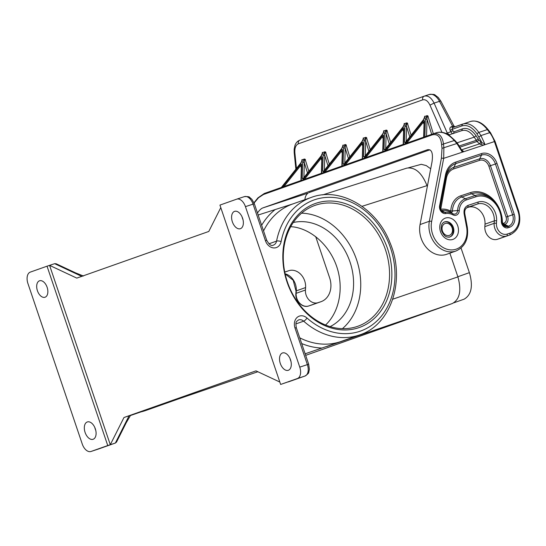 <?xml version="1.0" encoding="UTF-8"?>
<svg xmlns="http://www.w3.org/2000/svg" width="546" height="546" viewBox="0 0 546 546"><rect width="100%" height="100%" fill="white"/><g stroke="black" fill="none" stroke-linecap="round" stroke-linejoin="round"><path stroke-width="0.82" d="M326.863 346.478L359.773 334.862C391.462 324.761 405.869 279.518 389.987 242.663C376.706 207.862 340.001 186.398 311.206 197.44A72.877 58.654 70.5 0 0 276.563 241.114A3.324 1.167 11.2 0 1 281.108 241.598A69.554 55.979 70.5 0 1 356.169 204.682A69.554 55.979 70.5 0 1 389.407 302.887A69.554 55.979 70.5 0 1 306.975 318.004A9.964 8.019 70.5 0 0 297.256 317.308A9.964 8.019 70.5 0 0 295.004 328.05L307.378 364.612A9.964 5.917 71.7 0 1 304.996 376.023L280.644 384.452L219.936 205.091L236.671 199.174A9.964 5.917 71.7 0 1 236.739 199.154A9.964 5.917 71.7 0 1 245.441 206.647L253.057 204.129L265.431 240.69A9.964 8.019 70.5 0 0 273.778 247.932A9.964 8.019 70.5 0 0 281.108 241.598M392.751 299.201L457.903 276.897L449.87 253.167M427.32 186.541L427.013 185.64C421.805 172.741 415.062 166.905 406.79 168.127L406.545 168.209M299.734 337.81A72.877 58.654 70.5 0 0 340.26 341.748A3.324 1.972 71.7 0 0 340.185 341.776L328.146 346.041M457.903 276.897C461.636 290.527 459.78 299.399 452.341 303.521L305.671 355.357M290.527 359.828A9.139 5.419 71.7 0 1 288.274 370.304A9.139 5.419 71.7 0 1 280.296 363.438A9.139 5.419 71.7 0 1 282.541 352.955A9.139 5.419 71.7 0 1 290.527 359.828M242.595 218.223A9.139 5.419 71.7 0 1 240.349 228.706A9.139 5.419 71.7 0 1 232.371 221.833A9.139 5.419 71.7 0 1 234.616 211.35A9.139 5.419 71.7 0 1 242.595 218.223M245.441 206.647L299.761 367.13A9.964 5.917 71.7 0 1 297.379 378.542L280.644 384.452M316.257 203.187A65.779 52.942 -109.5 0 1 387.619 248.88A65.779 52.942 -109.5 0 1 358.435 327.798A65.779 52.942 -109.5 0 1 287.073 282.105A65.779 52.942 -109.5 0 1 316.257 203.187M47.038 266.195L30.31 272.106A9.964 5.917 -108.3 0 0 27.928 283.517L82.248 444A9.964 5.917 -108.3 0 0 90.95 451.494A9.964 5.917 -108.3 0 0 91.018 451.474L107.753 445.556L47.038 266.195L49.577 265.356L76.788 278.112L208.79 231.456L220.789 207.603M279.832 382.043L255.978 370.864L123.976 417.513L130.59 415.26L126.222 422.775L125.109 423.682L129.088 415.759M290.022 358.531A9.139 5.419 -108.3 0 0 290.452 360.08A9.139 5.419 -108.3 0 0 290.957 361.377M242.09 216.926A9.139 5.419 -108.3 0 0 242.526 218.482A9.139 5.419 -108.3 0 0 243.031 219.772M305.146 353.801L340.185 341.776M290.731 226.651L293.994 226.979C312.367 229.839 329.757 245.98 336.759 266.673C343.768 287.373 339.708 310.613 326.774 323.826L325.539 325.02M293.455 203.719L258.169 215.022M93.134 439.271A9.139 5.419 71.7 0 1 93.073 439.298A9.139 5.419 71.7 0 1 85.074 432.371A9.139 5.419 71.7 0 1 87.278 421.969A9.139 5.419 71.7 0 1 87.34 421.942A9.139 5.419 71.7 0 1 95.338 428.869A9.139 5.419 71.7 0 1 93.134 439.271M94.813 427.518A9.139 5.419 -108.3 0 0 95.755 430.364M301.604 213.172A64.121 51.604 -109.5 0 1 356.258 258.811A64.121 51.604 -109.5 0 1 342.417 328.658M315.861 205.091A64.121 51.604 -109.5 0 1 385.251 249.126A64.121 51.604 -109.5 0 1 357.78 326.276A64.121 51.604 -109.5 0 1 356.975 326.556A64.121 51.604 -109.5 0 1 287.585 282.514A64.121 51.604 -109.5 0 1 315.049 205.364A64.121 51.604 -109.5 0 1 315.861 205.091M330.084 326.631A55.48 44.656 70.5 0 0 349.706 261.125A55.48 44.656 70.5 0 0 293.284 222.495M464.148 299.153L453.849 302.812L464.148 299.153C471.355 294.949 473.164 286.302 469.567 273.191L461.049 248.041M81.941 276.467L74.017 272.754L75.423 272.802L56.156 263.766L54.655 263.677L49.577 265.356L110.292 444.717L123.976 417.513M107.753 445.556L115.37 443.038L125.109 423.682M126.222 422.775L116.537 442.035L115.411 443.024L98.635 448.955A3.324 2.675 -109.5 0 0 98.676 448.942L98.567 448.976A9.964 5.917 -108.3 0 0 98.635 448.955L91.018 451.474M45.059 297.229A8.675 5.146 71.7 0 1 44.868 297.29A8.675 5.146 71.7 0 1 37.387 290.629A8.675 5.146 71.7 0 1 39.428 280.828A8.675 5.146 71.7 0 1 39.496 280.801A8.675 5.146 71.7 0 1 47.127 287.298A8.675 5.146 71.7 0 1 45.059 297.229M130.385 415.54L177.887 399.146M75.423 272.802L83.456 276.023M177.853 399.153L257.862 371.744L177.976 399.112M430.705 168.789L426.262 165.595L421.294 164.305L408.545 167.772M424.201 96.171L299.904 140.097C297.509 141.086 295.871 142.847 294.976 145.386L294.157 149.201L294.192 152.634L294.874 152.86L296.458 168.441M424.426 96.096L429.149 94.533A13.288 7.883 71.7 0 1 429.238 94.506C432.828 94.192 434.8 94.39 435.155 95.106L438.254 97.481L440.909 101.228A3.324 0.723 152.2 0 0 439.489 101.324L434.09 103.112C431.279 97.57 427.996 95.257 424.249 96.157C422.87 96.792 422.351 98.027 422.686 99.863C425.491 99.188 427.914 100.942 429.948 105.119L434.09 103.112L447.297 133.074L449.187 134.807M445.993 133.545L452.927 130.897L452.238 129.32L450.163 130.323L451.446 132.821L452.675 133.661M304.886 199.672A13.288 7.883 -108.3 0 1 308.162 193.086L262.872 207.903L427.498 149.72C431.77 149.133 433.265 153.249 431.988 162.06L420.058 224.556A23.253 18.714 -109.5 0 0 426.699 247.898A23.253 18.714 -109.5 0 0 446.648 254.306L455.944 251.017A23.253 18.714 -109.5 0 1 435.995 244.615A23.253 18.714 -109.5 0 1 429.354 221.266L420.058 224.556M257.487 212.995C259.295 210.271 261.09 208.572 262.872 207.903M309.364 192.417L308.954 192.677M303.951 177.621L321.28 155.835M308.859 171.335L305.112 159.193L304.061 159.418L302.682 162.428L304.334 162.674L303.897 177.573L321.212 155.808L322.7 152.539L324.884 151.768L323.136 155.105L322.672 171.028L324.324 171.273M303.869 178.501L302.225 178.255C302.341 178.999 302.907 178.801 303.931 177.648M305.453 159.65C304.627 159.384 304.259 160.394 304.334 162.674L307.528 173.014M324.406 170.393L341.728 148.608M323.778 171.075L341.66 148.58L343.147 145.311L345.331 144.54L343.598 147.775L343.12 163.8L344.772 164.046M325.901 152.423C325.082 152.157 324.706 153.167 324.781 155.446L323.13 155.201M329.313 164.107L325.559 151.965L324.884 151.768M344.854 163.165L362.175 141.38M344.226 163.848L362.107 141.353L363.595 138.083L365.786 137.312L364.032 140.745L365.683 140.991L368.878 151.331M346.348 145.195C345.529 144.929 345.161 145.939 345.236 148.219L343.584 147.973M349.761 156.879L346.007 144.738L345.338 144.54M365.301 155.938L382.63 134.152M383.831 131.709L382.562 134.125L364.673 156.62M383.824 131.675L384.05 130.856L386.234 130.084L384.486 133.422L386.131 133.763C386.056 131.484 386.432 130.474 387.25 130.74M365.226 156.818L363.575 156.572C363.691 157.316 364.257 157.118 365.281 155.965M366.803 137.967C365.984 137.701 365.608 138.711 365.683 140.991L365.247 155.89M370.208 149.652L366.462 137.51L365.786 137.312M404.272 124.447L404.497 123.628L406.688 122.857L404.934 126.29L406.586 126.542C406.511 124.256 406.879 123.246 407.698 123.512M403.078 126.925L403.057 126.952C404.395 125.225 404.763 124.065 404.156 123.478M385.756 148.71L403.057 126.952M385.729 148.737C384.712 149.891 384.138 150.089 384.022 149.345L385.674 149.59M390.663 142.424L386.909 130.282L386.234 130.084M406.204 141.482L423.525 119.697M433.347 133.75L427.811 115.827L427.136 115.629L424.952 116.4L423.457 119.67L405.576 142.165M406.183 141.51C405.159 142.663 404.593 142.868 404.47 142.117L406.122 142.363M411.111 135.196L407.364 123.055L406.688 122.857M461.902 150.512L457.603 143.489L454.989 140.506L449.604 135.613L445.966 133.531C445.181 133.088 440.909 131.347 436.486 132.705L436.302 132.774C442.062 131.095 448.054 133.681 454.279 140.527L456.893 143.516L461.841 151.399L462.196 150.566L461.322 149.536M496.437 223.362L496.601 220.891A1.658 0.464 -176.2 0 0 494.294 220.877L494.137 223.341A10.961 8.825 70.5 0 0 506.708 236.002L497.413 239.285A10.961 8.825 70.5 0 1 484.841 226.631L494.137 223.341A1.658 0.464 3.8 0 1 496.437 223.362A9.302 7.487 70.5 0 0 507.104 234.097L509.896 233.176A18.271 14.708 -109.5 0 0 518.004 211.254L494.423 141.578L443.686 158.34L441.414 158.108L429.354 221.266A1.658 0.58 -169.2 0 1 431.633 221.499L443.686 158.34L443.884 147.809L443.488 144.096C442.356 135.954 438.861 132.541 433.012 133.859L436.486 132.705M461.841 151.399L463.752 151.713L462.537 150.505M304.436 158.995L302.245 159.766L302.027 160.585M428.153 116.284C427.334 116.018 426.958 117.028 427.033 119.315L425.382 119.062L427.136 115.629M450.163 130.323C449.515 128.638 449.884 127.457 451.269 126.781L452.538 127.634L470.406 121.499A26.577 15.773 71.7 0 1 487.36 129.6A1.658 0.682 142.3 0 1 488.138 129.655C482.534 122.618 476.624 119.902 470.406 121.499A26.577 15.773 71.7 0 0 470.222 121.56M462.455 124.133L452.559 127.627L452.238 129.32L461.718 125.969C467.076 124.413 472.153 127.02 476.958 133.777L481.968 142.718L479.019 140.267L477.067 141.482L460.251 147.038M440.909 101.228L453.822 125.771L452.641 126.324L453.938 127.17M453.822 125.771L454.852 126.815M315.677 236.568L329.647 277.853A19.936 16.046 -109.5 0 1 321.055 301.679A19.936 16.046 -109.5 0 1 320.802 301.761L311.507 305.05A1.658 0.983 -108.3 0 0 311.5 305.05A1.658 0.983 -108.3 0 0 311.507 305.05L308.715 305.972A1.658 0.983 71.7 0 1 308.702 305.978L311.5 305.05A19.936 16.046 -109.5 0 0 311.759 304.961L321.055 301.679M284.766 272.133L288.834 270.693A14.619 11.766 70.5 0 1 305.596 287.565L305.432 290.035A10.961 8.825 70.5 0 0 318.011 302.689L320.802 301.761M288.834 270.693L284.746 272.045M484.841 226.631L484.998 224.16A14.619 11.766 70.5 0 0 468.236 207.289L466.68 207.801M518.004 211.254L518.652 211.049C521.635 222.591 518.673 230.576 509.752 234.992L500.457 238.274A19.936 16.046 -109.5 0 1 500.204 238.363L506.708 236.002A1.658 0.983 -108.3 0 0 507.104 234.097M497.413 239.285L500.204 238.363M457.603 143.489L457.575 144.028L456.893 143.516L442.001 148.321L441.605 144.608L454.279 140.527L454.961 141.045M424.181 121.942L424.365 121.069L424.181 121.942L423.327 122.249L422.652 121.676L405.132 143.714M403.733 129.17L403.917 128.296L403.733 129.17L402.88 129.47L402.204 128.904L384.677 150.942M383.278 136.398L383.463 135.524L383.278 136.398L382.425 136.698L381.756 136.131L364.23 158.169M362.831 143.625L363.015 142.752L362.831 143.625L361.978 143.926L361.302 143.359L343.782 165.397M342.383 150.853L342.56 149.979L342.383 150.853L341.53 151.153L340.854 150.58L323.328 172.618M321.928 158.081L322.113 157.207L321.928 158.081L321.075 158.381L320.406 157.808L302.88 179.846M301.481 165.308L301.665 164.435L301.481 165.308L300.628 165.609L299.952 165.035L282.432 187.073M281.456 187.421L300.826 163.063M461.718 125.969L462.496 124.113C468.215 122.454 473.648 125.225 478.808 132.425L487.36 129.6L489.735 132.664A1.658 0.682 -37.7 0 1 490.506 132.719L488.138 129.655M461.691 130.678L462.469 128.829C467.253 127.436 471.792 129.764 476.078 135.804L474.228 137.155C470.297 131.552 466.113 129.395 461.691 130.678L448.662 134.985M476.078 135.804L478.2 138.95L476.351 140.302L477.067 141.482L479.449 143.905L480.76 142.096M480.651 144.519L481.968 142.718L484.766 143.823L483.449 145.202L479.449 143.905L461.793 149.74M518.652 211.049L495.065 141.373L494.423 141.578A19.936 11.828 -108.3 0 0 489.735 132.664L480.93 135.572L484.766 143.823M429.907 149.816L309.377 192.492M311.206 197.44L292.615 204.013A72.877 58.654 70.5 0 0 263.554 230.931M268.966 243.803L276.563 241.114A6.648 5.351 70.5 0 1 273.403 245.099C271.519 246.369 269.294 244.765 266.721 240.288L265.431 240.69M295.877 323.921L303.665 321.171A72.877 58.654 70.5 0 0 359.773 334.862M362.012 206.32L427.013 185.64M327.15 346.389L452.341 303.521M297.379 378.542L304.996 376.023A3.324 2.675 -109.5 0 0 305.037 376.01C307.787 374.119 309.022 372.87 308.743 372.263L309.384 369.369L308.667 364.202L299.761 367.13M236.807 199.133L244.287 196.662A9.964 5.917 71.7 0 1 244.355 196.635A9.964 5.917 71.7 0 1 253.057 204.129L254.347 203.719L266.721 240.288M301.672 343.55A76.201 61.329 70.5 0 0 321.942 348.048M275.088 209.63A76.201 61.329 70.5 0 0 261.636 225.273M305.207 375.941A3.324 2.675 -109.5 0 1 305.037 376.01L288.308 381.92M308.667 364.202L296.287 327.641L295.004 328.05M306.975 318.004A3.324 1.119 131.6 0 1 303.665 321.171A6.648 5.351 70.5 0 0 298.546 319.922C296.417 321.874 295.331 320.939 296.287 327.641M469.383 272.652L457.848 276.74M98.724 448.928A3.324 2.675 -109.5 0 1 98.676 448.942L115.411 443.024M98.498 449.003A9.964 5.917 -108.3 0 0 98.567 448.976L90.95 451.494M141.25 411.82A72.877 58.654 70.5 0 0 145.973 410.421L177.914 399.133M54.655 263.677L74.017 272.754M427.484 185.674L427.068 185.797M294.874 152.86C294.56 148.068 295.734 145.052 298.389 143.796C298.048 141.953 298.566 140.718 299.945 140.083L299.904 140.097M422.686 99.863L298.389 143.796M424.16 96.185L299.945 140.083M429.948 105.119L441.932 132.316M321.253 155.863C322.597 154.136 322.959 152.976 322.352 152.389M322.229 153.139L322.372 153.781M302.682 162.428L302.225 178.255M341.707 148.635C343.045 146.908 343.414 145.748 342.806 145.161M342.683 145.912L342.82 146.553M322.672 171.028C322.788 171.772 323.362 171.574 324.379 170.42M327.975 165.786L324.781 155.446L324.351 170.345M362.155 141.407C363.493 139.68 363.861 138.52 363.254 137.933M363.131 138.684L363.267 139.326M343.12 163.8C343.243 164.544 343.809 164.346 344.833 163.193M348.423 158.558L345.236 148.219L344.799 163.118M382.603 134.179C383.947 132.453 384.309 131.293 383.702 130.706M383.579 131.456L383.722 132.098M363.575 156.572L364.032 140.745M404.17 124.87L404.033 124.229M384.022 149.345L384.486 133.517M385.701 148.662L386.131 133.763L389.325 144.103M423.505 119.724C424.843 117.997 425.211 116.837 424.604 116.25M424.481 117.001L424.617 117.643M404.47 142.117L404.934 126.29M406.149 141.434L406.586 126.542L409.773 136.875M462.469 128.829L454.135 131.77L453.357 133.627M449.29 235.401A6.313 5.078 70.5 0 0 452.088 227.825A6.313 5.078 70.5 0 0 445.243 223.444A6.313 5.078 70.5 0 0 442.437 231.013A6.313 5.078 70.5 0 0 449.29 235.401M444.71 221.867A7.972 6.415 70.5 0 0 444.608 221.901C441.502 223.266 440.561 226.372 441.775 231.211C444.881 237.674 447.372 237.271 449.918 236.937A7.972 6.415 70.5 0 0 453.357 227.409A7.972 6.415 70.5 0 0 444.71 221.867M440.492 231.62A11.295 9.091 70.5 0 0 452.743 239.462A11.295 9.091 70.5 0 0 457.753 225.914A11.295 9.091 70.5 0 0 445.502 218.066A11.295 9.091 70.5 0 0 440.492 231.62M445.502 174.856A20.891 16.817 -109.5 0 1 455.726 162.101L481.545 153.569A14.251 11.466 -109.5 0 1 496.997 163.466L514.195 214.264A10.927 8.791 70.5 0 1 509.343 227.368L508.169 227.757A5.945 4.784 70.5 0 1 501.337 221.15A21.963 17.677 70.5 0 0 476.105 196.717L466.359 199.938A13.991 11.261 -109.5 0 0 459.261 210.633A5.945 4.784 -109.5 0 1 452.907 214.837A15.65 12.599 -109.5 0 0 445.713 213.547A5.945 4.784 -109.5 0 1 439.605 205.774L445.502 174.856A1.658 0.58 -169.2 0 1 446.205 175.498L440.308 206.408A1.658 0.58 -169.2 0 0 440.308 206.415A1.658 0.58 -169.2 0 0 439.605 205.774M464.544 214.08L464.134 213.889L466.577 226.945A21.594 17.383 -109.5 0 1 449.201 249.747A21.594 17.383 -109.5 0 1 431.633 221.499M464.134 213.889C463.581 209.582 464.933 206.729 468.181 205.323L477.927 202.102A1.658 0.983 71.7 0 1 477.532 204.006L468.236 207.289M496.601 220.891A16.278 13.104 70.5 0 0 477.927 202.102M446.143 175.832A16.578 13.343 -109.5 0 1 453.856 167.335L479.675 158.804L481.538 155.098A12.811 10.313 -109.5 0 1 495.434 163.991L496.997 163.466M445.795 177.662A1.658 0.58 -169.2 0 0 446.444 178.105A15.138 12.183 -109.5 0 1 453.856 168.864L479.668 160.333A1.658 0.983 -108.3 0 1 479.675 158.804A9.93 7.992 -109.5 0 1 490.445 165.704L495.434 163.991L512.626 214.79L514.195 214.264M481.545 153.569A1.658 0.983 -108.3 0 1 481.538 155.098L455.726 163.623A1.658 0.983 -108.3 0 0 455.726 162.101M501.337 221.15A1.658 0.423 -178.4 0 1 502.074 221.526A1.658 0.423 -178.4 0 0 502.074 221.526A4.505 3.624 70.5 0 0 504.054 225.88A4.505 3.624 70.5 0 0 507.241 226.563L508.422 226.174A1.658 0.983 71.7 0 1 509.343 227.368M503.098 224.87A1.624 1.31 70.5 0 0 503.528 224.822L504.709 224.433L508.422 226.174A9.487 7.637 70.5 0 0 512.626 214.79L507.643 216.503L490.445 165.704L488.882 166.23A8.497 6.839 -109.5 0 0 479.668 160.333M502.361 223.41A1.658 0.423 -178.4 0 0 502.388 223.41L502.607 223.621A1.658 0.983 71.7 0 0 503.528 224.822L507.241 226.563A1.658 0.983 71.7 0 1 508.169 227.757M504.054 225.88L502.074 221.526A23.403 18.837 70.5 0 0 491.734 199.044A23.403 18.837 70.5 0 0 475.177 195.523A1.658 0.983 71.7 0 1 476.105 196.717M459.261 210.633A1.658 0.444 2.5 0 0 457.609 210.538A15.431 12.421 -109.5 0 1 465.431 198.737L475.177 195.523L471.464 193.782A1.658 0.983 71.7 0 1 470.543 192.581L460.797 195.802A19.745 15.889 -109.5 0 0 450.784 210.899L450.58 211.029A21.41 17.226 -109.5 0 0 440.738 209.268L446.444 178.105M441.25 210.51A1.624 1.31 -109.5 0 0 441.516 210.503L444.935 212.312A17.09 13.752 -109.5 0 1 452.791 213.718A4.505 3.624 -109.5 0 0 457.609 210.538L452.436 210.995A18.305 14.735 -109.5 0 1 461.725 196.997L465.431 198.737A1.658 0.983 71.7 0 1 466.359 199.938M440.738 209.268A1.658 0.976 81 0 0 441.516 210.503A19.97 16.073 -109.5 0 1 450.696 212.148L452.791 213.718A1.658 0.751 117.4 0 1 452.907 214.837M442.212 211.527A4.505 3.624 -109.5 0 1 440.301 206.422C440.042 208.47 440.677 210.176 442.212 211.527A4.505 3.624 -109.5 0 0 444.935 212.312A1.658 0.976 81 0 1 445.713 213.547M440.308 206.415L446.205 175.498A1.658 0.58 -169.2 0 0 446.205 175.498A19.451 15.657 -109.5 0 1 446.369 174.727A19.451 15.657 -109.5 0 1 455.726 163.623L453.856 167.335A1.658 0.983 -108.3 0 0 453.856 168.864M450.784 210.899A1.658 0.444 2.5 0 0 452.436 210.995A1.624 1.31 -109.5 0 1 450.696 212.148A1.658 0.751 117.4 0 1 450.58 211.029M460.797 195.802A1.658 0.983 71.7 0 0 461.725 196.997L471.464 193.782A26.283 21.151 70.5 0 1 490.055 197.741L491.734 199.044C498.58 204.791 502.027 212.285 502.074 221.526M502.607 223.621L503.781 223.232A1.658 0.983 71.7 0 0 504.709 224.433A6.613 5.317 70.5 0 0 507.643 216.503L506.074 217.028L488.882 166.23M502.388 223.41A27.716 22.311 70.5 0 0 470.543 192.581M503.781 223.232A5.173 4.163 70.5 0 0 506.074 217.028M300.805 163.09C302.143 161.363 302.511 160.203 301.904 159.616M301.194 180.446L301.665 164.435C301.542 163.684 300.976 163.889 299.952 165.035M321.649 173.219L322.113 157.207C321.997 156.456 321.423 156.661 320.406 157.808M342.096 165.991L342.56 149.979C342.444 149.229 341.878 149.433 340.854 150.58M362.544 158.763L363.015 142.752C362.892 142.001 362.326 142.206 361.302 143.359M382.999 151.535L383.463 135.524C383.347 134.78 382.773 134.978 381.756 136.131M403.446 144.308L403.917 128.296C403.794 127.552 403.228 127.75 402.204 128.904M423.894 137.08L424.365 121.069C424.242 120.325 423.676 120.523 422.652 121.676M424.87 136.739L425.382 119.062M426.542 136.145L427.033 119.315L431.674 134.33M451.269 126.781L452.641 126.324L439.489 101.324A13.288 7.883 71.7 0 0 429.238 94.506L424.338 96.123M454.135 131.77L452.927 130.897M301.918 161.009L301.781 160.367M305.432 290.035L296.144 293.318A1.658 0.464 -176.2 0 0 295.857 293.55L296.021 291.086A1.658 0.464 3.8 0 1 296.301 290.854A14.619 11.766 70.5 0 0 285.121 273.812M318.011 302.689L308.715 305.972A10.961 8.825 70.5 0 1 296.144 293.318L296.301 290.854L305.596 287.565M442.001 148.321L441.414 158.108M254.081 203.003L258.558 197.713L263.472 194.499L432.2 134.869C437.66 133.647 440.793 136.896 441.605 144.608M432.2 134.869L432.992 133.866L264.271 193.496L433.196 133.797M264.291 193.489L263.472 194.499M406.695 143.154L423.327 122.249L424.024 124.304M386.247 150.382L402.88 129.47L403.576 131.531M365.8 157.61L382.425 136.698L383.121 138.759M362.674 145.987L361.978 143.926L345.345 164.837M342.226 153.214L341.53 151.153L324.897 172.065M321.771 160.442L321.075 158.381L304.45 179.293M301.324 167.67L300.628 165.609L283.995 186.52M466.577 226.945L467.28 226.965C468.843 238.827 465.062 246.847 455.944 251.017M468.181 205.323L467.785 207.227L477.532 204.006A14.619 11.766 70.5 0 1 494.294 220.877L484.998 224.16M467.28 226.965L464.837 213.909C464.339 210.647 465.294 208.429 467.704 207.255L467.622 207.282M509.896 233.176A1.658 0.983 71.7 0 1 509.5 235.073A19.936 16.046 -109.5 0 0 509.752 234.992M479.081 136.923L480.93 135.572L478.808 132.425L476.958 133.777M478.2 138.95L479.019 140.267M457.029 142.834L474.228 137.155L476.351 140.302L459.473 145.878M322.679 194.895L406.79 168.127M236.739 199.154L244.355 196.635C247.775 196.471 249.542 196.731 249.665 197.399L251.904 199.338L254.347 203.719M141.189 411.841L145.973 410.421M294.192 152.634L295.871 169.178M303.883 177.593L303.323 178.303M385.128 149.392L403.009 126.897L404.286 124.481M448.989 237.271C457.289 234.807 451.856 219.062 443.789 222.195M446.205 175.498L446.369 174.727M454.217 126.269L455.105 126.802M295.857 293.55C295.086 300.976 302.504 308.34 308.702 305.978M296.021 291.086L293.182 280.255L285.142 273.915M423.648 137.169L424.119 121.683M403.201 144.397L403.671 128.911M382.746 151.624L383.224 136.138M362.298 158.852L362.769 143.359M341.851 166.08L342.322 150.587M321.396 173.3L321.874 157.814M300.948 180.528L301.419 165.042M281.333 187.462L300.757 163.029L302.034 160.62M264.271 193.496L257.951 197.85L253.972 202.743M495.065 141.373L490.506 132.719"/></g></svg>
